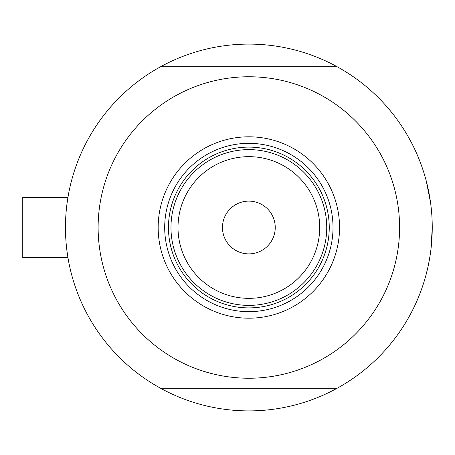 <?xml version="1.0" encoding="UTF-8"?>
<svg xmlns="http://www.w3.org/2000/svg" width="455" height="455" viewBox="0 0 455 455"><rect width="100%" height="100%" fill="white"/><g stroke="black" fill="none" stroke-linecap="round" stroke-linejoin="round"><path stroke-width="0.68" d="M67.767 256.512L68.165 258.901L67.954 257.649L22.75 257.649L22.75 197.351L67.954 197.351L68.165 196.099L67.323 201.394M66.293 210.045L66.805 205.307M430.959 249.238L432.25 227.5A183.393 183.393 0 0 1 160.638 388.286A183.393 183.393 0 0 1 160.638 66.714A183.393 183.393 0 0 1 432.25 227.5L432.096 220.015M67.329 253.606L66.805 249.704M426.221 274.137L428.024 266.636M428.547 264.179L430.066 255.727M431.653 212.695L430.953 205.74M430.527 202.418L426.221 180.862M158.164 227.5A90.693 90.693 0 0 1 248.857 136.807A90.693 90.693 0 0 1 339.549 227.5A90.693 90.693 0 0 1 248.857 318.193A90.693 90.693 0 0 1 158.164 227.5M333.014 227.5A84.164 84.164 0 0 0 248.857 143.336A84.164 84.164 0 0 0 164.693 227.5A84.164 84.164 0 0 0 248.857 311.664A84.164 84.164 0 0 0 333.014 227.5M98.121 227.5A150.736 150.736 0 0 0 248.857 378.236A150.736 150.736 0 0 0 399.592 227.5A150.736 150.736 0 0 0 248.857 76.764A150.736 150.736 0 0 0 98.121 227.5M160.638 66.714L337.07 66.714M337.07 388.286L160.638 388.286M178.007 227.5A70.843 70.843 0 0 0 248.857 298.343A70.843 70.843 0 0 0 319.7 227.5A70.843 70.843 0 0 0 248.857 156.656A70.843 70.843 0 0 0 178.007 227.5M326.736 227.5A77.879 77.879 0 0 1 248.857 305.379A77.879 77.879 0 0 1 170.972 227.5A77.879 77.879 0 0 1 248.857 149.621A77.879 77.879 0 0 1 326.736 227.5M275.235 227.5A26.379 26.379 0 0 0 248.857 201.121A26.379 26.379 0 0 0 222.478 227.5A26.379 26.379 0 0 0 248.857 253.879A26.379 26.379 0 0 0 275.235 227.5M181.09 265.885A77.879 77.879 0 0 0 316.617 265.885M329.249 227.5A80.393 80.393 0 0 1 248.857 307.893A80.393 80.393 0 0 1 168.464 227.5A80.393 80.393 0 0 1 248.857 147.107A80.393 80.393 0 0 1 329.249 227.5M22.75 197.351L67.954 197.351"/></g></svg>
